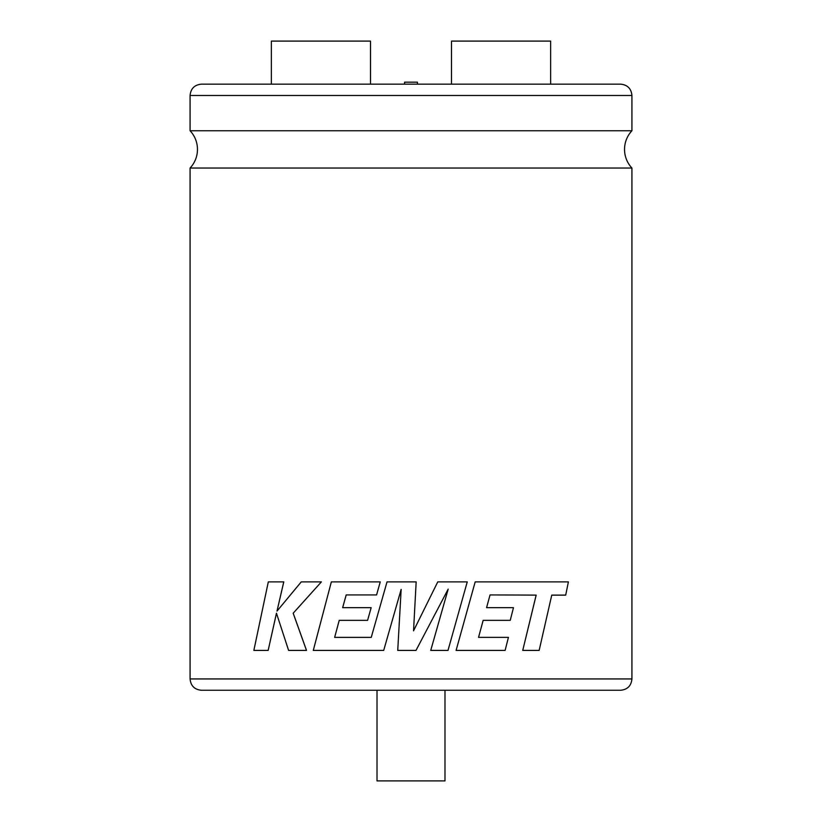 <?xml version="1.0" encoding="UTF-8"?>
<svg xmlns="http://www.w3.org/2000/svg" width="822" height="822" viewBox="0 0 822 822"><rect width="100%" height="100%" fill="white"/><g stroke="black" fill="none" stroke-linecap="round" stroke-linejoin="round"><path stroke-width="1.23" d="M631.923 168.037L190.077 168.037A27.208 27.208 0 0 0 190.077 130.76L631.923 130.76A27.208 27.208 0 0 0 631.923 168.037L631.923 678.941C631.245 685.815 627.474 689.596 620.589 690.264L201.411 690.264L377.01 690.264L377.01 780.9L444.99 780.9L444.99 690.264L620.589 690.264M404.568 84.152L404.568 82.169L417.432 82.169L417.432 84.152M550.637 84.152L550.637 41.1L451.504 41.1L451.504 84.152M536.149 595.118L522.741 650.408L536.18 595.118L518.456 595.025L536.18 595.118M490.025 594.933L518.477 595.025L490.046 594.933L486.573 607.674L513.431 607.674L486.573 607.674M510.215 620.343L483.161 620.343L478.548 637.369L508.417 637.369M475.188 581.884L456.097 650.408L475.188 581.884M551.726 595.118L565.659 595.118M339.209 620.343L367.588 620.343L371.154 607.674L342.64 607.674L346.175 594.933L376.579 594.933L380.257 581.884L331.348 581.884L313.285 650.408L383.699 650.408L401.157 589.405L397.735 650.408L416.004 650.408L448.185 589.117L430.728 650.408L448 650.408L467.256 581.884L437.756 581.884L413.538 630.844L416.168 581.884L387.028 581.884L371.246 637.379L334.657 637.379L339.229 620.343L334.636 637.379L371.246 637.379M190.077 95.475C190.755 88.601 194.526 84.82 201.411 84.152L620.589 84.152C627.474 84.82 631.245 88.601 631.923 95.475L190.077 95.475L190.077 130.76M271.363 84.152L271.363 41.1L370.496 41.1L370.496 84.152M342.661 607.674L346.196 594.933M293.197 613.202L321.392 581.884L293.197 613.202L306.514 650.408L288.604 650.408L276.459 613.202L268.157 650.408L276.49 613.202M321.371 581.884L301.253 581.884L276.993 611.106L283.785 581.884L268.311 581.884L253.854 650.408L268.157 650.408M306.493 650.408L293.166 613.202M276.993 611.106L283.754 581.884M371.154 607.674L367.588 620.343M376.579 594.933L380.247 581.884M383.699 650.408L401.146 589.405M430.728 650.408L448.185 589.117M437.756 581.884L413.538 630.844M475.198 581.884L568.392 581.884L565.7 595.118L551.757 595.118L539.15 650.408L522.761 650.408M478.548 637.369L508.438 637.369L505.109 650.408L456.107 650.408M513.462 607.674L510.236 620.343L483.161 620.343M190.077 168.037L190.077 678.941L631.923 678.941M631.923 95.475L631.923 130.76M190.077 678.941C190.755 685.815 194.526 689.596 201.411 690.264"/></g></svg>
